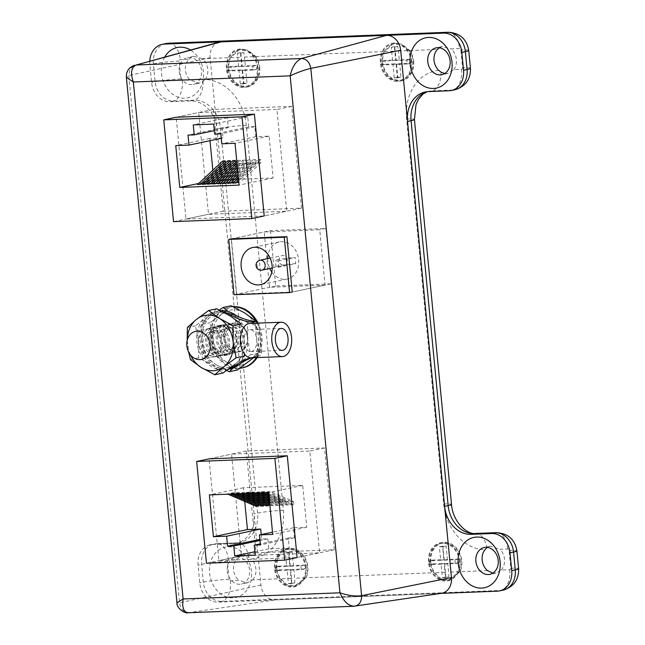 <?xml version="1.0" encoding="UTF-8"?>
<svg xmlns="http://www.w3.org/2000/svg" width="645" height="645" viewBox="0 0 645 645"><rect width="100%" height="100%" fill="white"/><g stroke="black" fill="none" stroke-linecap="round" stroke-linejoin="round"><path stroke-width="0.48" stroke-dasharray="3.23 2.42" d="M227.032 68.83A18.592 15.085 78.1 0 1 238.352 50.044A18.592 15.085 78.1 0 1 257.315 67.644A18.592 15.085 78.1 0 1 245.995 86.43A18.592 15.085 78.1 0 1 227.032 68.83M255.21 56.623A18.592 15.085 78.1 0 1 259.088 67.265A18.592 15.085 78.1 0 1 247.769 86.059A18.592 15.085 78.1 0 1 228.806 68.459A18.592 15.085 78.1 0 1 230.612 57.582L239.206 49.859L247.688 50.81L255.21 56.623L244.487 57.042A18.592 10.771 -92.2 0 0 243.705 52.503L240.553 52.624A18.592 10.771 87.8 0 1 241.335 57.163L242.181 66.008L231.144 66.435L231.515 70.281L242.552 69.845L243.85 83.302L247.003 83.173L245.705 69.725L256.75 69.289L256.379 65.443L245.342 65.879L244.487 57.042M259.717 67.241A19.366 15.714 78.1 0 1 247.922 86.817A19.366 15.714 78.1 0 1 228.169 68.483A19.366 15.714 78.1 0 1 229.838 57.615L238.835 49.149L247.962 50.229L255.976 56.591A19.366 15.714 78.1 0 1 259.717 67.241M257.944 67.62A19.366 15.714 78.1 0 1 246.148 87.188A19.366 15.714 78.1 0 1 226.395 68.854A19.366 15.714 78.1 0 1 238.19 49.286A19.366 15.714 78.1 0 1 257.944 67.62M275.141 568.463A18.592 15.085 78.1 0 1 286.461 549.677A18.592 15.085 78.1 0 1 305.424 567.278A18.592 15.085 78.1 0 1 294.104 586.063A18.592 15.085 78.1 0 1 275.141 568.463M276.915 568.092A18.592 15.085 78.1 0 1 288.234 549.306A18.592 15.085 78.1 0 1 307.197 566.907A18.592 15.085 78.1 0 1 305.391 577.775L294.95 585.886L287.089 584.805L280.793 578.742A18.592 15.085 78.1 0 1 276.915 568.092M280.019 578.775A19.366 15.714 78.1 0 1 276.278 568.116A19.366 15.714 78.1 0 1 288.073 548.548A19.366 15.714 78.1 0 1 307.826 566.882A19.366 15.714 78.1 0 1 306.157 577.751L294.902 586.692L286.549 585.442L280.019 578.775L252.598 579.847L247.43 582.806L238.932 580.387L230.426 580.718A1.459 1.185 78.1 0 1 229.096 579.315L227.379 561.464A1.459 1.185 78.1 0 1 228.427 559.965L236.191 559.658A13.714 11.126 -101.9 0 0 233.563 569.793A13.714 11.126 -101.9 0 0 238.932 580.387M306.053 567.253A19.366 15.714 78.1 0 1 294.257 586.821A19.366 15.714 78.1 0 1 274.504 568.487A19.366 15.714 78.1 0 1 286.299 548.919A19.366 15.714 78.1 0 1 306.053 567.253M380.985 62.783A18.592 15.085 78.1 0 1 392.313 43.997A18.592 15.085 78.1 0 1 411.276 61.598A18.592 15.085 78.1 0 1 399.948 80.383A18.592 15.085 78.1 0 1 380.985 62.783M409.164 50.576A18.592 15.085 78.1 0 1 413.05 61.219A18.592 15.085 78.1 0 1 401.722 80.012A18.592 15.085 78.1 0 1 382.759 62.412A18.592 15.085 78.1 0 1 384.565 51.536L393.16 43.812L401.642 44.763L409.164 50.576L398.449 50.995A18.592 10.771 -92.2 0 0 397.667 46.456L394.506 46.577A18.592 10.771 87.8 0 1 395.288 51.116L396.143 59.961L385.097 60.388L385.468 64.234L396.514 63.799L397.804 77.255L400.964 77.126L399.666 63.678L410.712 63.242L410.341 59.396L399.295 59.832L398.449 50.995M413.679 61.194A19.366 15.714 78.1 0 1 401.883 80.77A19.366 15.714 78.1 0 1 382.13 62.436A19.366 15.714 78.1 0 1 383.799 51.568L392.797 43.102L401.916 44.182L409.938 50.544A19.366 15.714 78.1 0 1 413.679 61.194M411.905 61.573A19.366 15.714 78.1 0 1 400.11 81.141A19.366 15.714 78.1 0 1 380.356 62.807A19.366 15.714 78.1 0 1 392.152 43.239A19.366 15.714 78.1 0 1 411.905 61.573M429.094 562.416A18.592 15.085 78.1 0 1 440.422 543.63A18.592 15.085 78.1 0 1 459.385 561.231A18.592 15.085 78.1 0 1 448.057 580.016A18.592 15.085 78.1 0 1 429.094 562.416M430.868 562.045A18.592 15.085 78.1 0 1 442.196 543.259A18.592 15.085 78.1 0 1 461.159 560.86A18.592 15.085 78.1 0 1 459.353 571.728L448.912 579.839L441.043 578.759L434.746 572.696A18.592 15.085 78.1 0 1 430.868 562.045M433.98 572.728A19.366 15.714 78.1 0 1 430.239 562.069A19.366 15.714 78.1 0 1 442.035 542.501A19.366 15.714 78.1 0 1 461.788 560.836A19.366 15.714 78.1 0 1 460.119 571.704L448.864 580.645L440.503 579.395L433.98 572.728L306.157 577.751M460.014 561.206A19.366 15.714 78.1 0 1 448.219 580.782A19.366 15.714 78.1 0 1 428.465 562.44A19.366 15.714 78.1 0 1 440.261 542.872A19.366 15.714 78.1 0 1 460.014 561.206M209.601 573.155A25.719 20.866 -101.9 0 0 233.006 597.859A25.719 20.866 -101.9 0 0 251.494 571.51A25.719 20.866 -101.9 0 0 228.088 546.815A25.719 20.866 -101.9 0 0 209.601 573.155M227.282 571.115A13.714 11.126 -101.9 0 0 241.27 584.096A13.714 11.126 -101.9 0 0 249.615 570.236A13.714 11.126 -101.9 0 0 235.635 557.256A13.714 11.126 -101.9 0 0 227.282 571.115M252.598 579.847A13.714 11.126 -101.9 0 0 255.904 568.922A13.714 11.126 -101.9 0 0 251.276 558.989A47.722 38.716 -101.9 0 0 283.381 510.284L246.309 125.332A47.722 38.716 -101.9 0 0 205.102 79.496L203.014 81.504L199.249 83.181L190.009 80.012L182.245 80.319A1.459 1.185 78.1 0 1 180.914 78.916L179.197 61.065A1.459 1.185 78.1 0 1 180.245 59.566L188.751 59.227A13.714 11.126 -101.9 0 0 185.454 70.16A13.714 11.126 -101.9 0 0 190.009 80.012M164.757 57.018A25.719 20.866 -101.9 0 0 161.492 73.522A25.719 20.866 -101.9 0 0 184.897 98.217A25.719 20.866 -101.9 0 0 203.385 71.877A25.719 20.866 -101.9 0 0 190.469 49.996M179.173 71.482A13.714 11.126 -101.9 0 0 193.161 84.463A13.714 11.126 -101.9 0 0 201.506 70.603A13.714 11.126 -101.9 0 0 187.526 57.623A13.714 11.126 -101.9 0 0 179.173 71.482M205.102 79.496A13.714 11.126 -101.9 0 0 207.787 69.281A13.714 11.126 -101.9 0 0 202.417 58.695L229.838 57.615M453.766 69.652A13.714 11.126 -101.9 0 0 456.394 59.517A13.714 11.126 -101.9 0 0 451.024 48.931L459.53 48.593A1.459 1.185 78.1 0 1 460.861 49.996L462.578 67.854A1.459 1.185 78.1 0 1 461.53 69.346L453.766 69.652L447.856 73.417L444.695 73.522M501.205 570.083A13.714 11.126 -101.9 0 0 504.503 559.159A13.714 11.126 -101.9 0 0 499.956 549.306L507.712 549A1.459 1.185 78.1 0 1 509.042 550.403L510.767 568.253A1.459 1.185 78.1 0 1 509.711 569.753L501.205 570.083L496.037 573.034L492.836 573.131M149.785 61.106A20.051 16.27 -101.9 0 0 149.866 64.637L151.583 82.487A20.051 16.27 -101.9 0 0 169.837 101.741L190.477 100.934A29.13 23.631 78.1 0 1 216.986 128.903L254.049 513.855A29.13 23.631 78.1 0 1 236.312 543.292A29.13 23.631 78.1 0 1 233.111 543.687L212.471 544.501A20.051 16.27 -101.9 0 0 210.262 544.767A20.051 16.27 -101.9 0 0 198.047 565.036L199.765 582.887A20.051 16.27 -101.9 0 0 218.018 602.148L440.874 593.392M188.751 59.227L193.685 56.325L202.417 58.695M439.366 47.762L442.293 46.561L451.024 48.931M475.704 533.463A18.592 10.771 87.8 0 1 486.822 547.839L490.329 546.218L499.956 549.306M236.191 559.658L241.722 555.982L248.817 557.183L251.276 558.989M441.075 564.182L430.03 564.617L429.659 560.771L440.704 560.336L439.406 546.887L442.567 546.758L443.857 560.215L454.902 559.779L455.273 563.625L444.228 564.053L445.526 577.509L442.373 577.63L441.075 564.182L444.623 563.44L433.577 563.867L433.206 560.029L444.252 559.594L442.954 546.138L446.114 546.017L447.404 559.465L458.45 559.038L458.821 562.875L447.775 563.311L448.63 572.155A18.592 10.771 -92.2 0 1 448.735 576.832L445.574 576.961A18.592 10.771 87.8 0 0 445.469 572.276L434.746 572.696M444.623 563.44L445.469 572.276M444.228 564.053L447.775 563.311M455.273 563.625L458.821 562.875M454.902 559.779L458.45 559.038M443.857 560.215L447.404 559.465M442.567 546.758L446.114 546.017M439.406 546.887L442.954 546.138M440.704 560.336L444.252 559.594M429.659 560.771L433.206 560.029M430.03 564.617L433.577 563.867M442.373 577.63L445.574 576.961M445.526 577.509L448.735 576.832M287.114 570.228L276.076 570.664L275.705 566.818L286.743 566.383L285.453 552.934L288.605 552.805L289.903 566.262L300.941 565.826L301.312 569.672L290.274 570.099L291.564 583.556L288.412 583.677L287.114 570.228L290.661 569.479L279.624 569.914L279.253 566.076L290.29 565.641L289 552.184L292.153 552.064L293.451 565.512L304.488 565.085L304.859 568.922L293.814 569.358L294.668 578.202A18.592 10.771 -92.2 0 1 294.773 582.878L291.621 583.007A18.592 10.771 87.8 0 0 291.516 578.323L280.793 578.742M290.661 569.479L291.516 578.323M396.119 64.419L397.417 77.876L394.256 77.997L392.966 64.548L381.921 64.976L381.55 61.138L392.595 60.703L391.297 47.246L394.458 47.125L395.748 60.582L406.793 60.146L407.164 63.984L396.119 64.419L399.666 63.678M407.164 63.984L410.712 63.242M406.793 60.146L410.341 59.396M395.748 60.582L399.295 59.832M394.458 47.125L397.667 46.456M391.297 47.246L394.506 46.577M392.595 60.703L396.143 59.961M381.55 61.138L385.097 60.388M381.921 64.976L385.468 64.234M392.966 64.548L396.514 63.799M394.256 77.997L397.804 77.255M397.417 77.876L400.964 77.126M290.274 570.099L293.814 569.358M301.312 569.672L304.859 568.922M300.941 565.826L304.488 565.085M289.903 566.262L293.451 565.512M288.605 552.805L292.153 552.064M285.453 552.934L289 552.184M286.743 566.383L290.29 565.641M275.705 566.818L279.253 566.076M276.076 570.664L279.624 569.914M288.412 583.677L291.621 583.007M291.564 583.556L294.773 582.878M242.165 70.466L243.455 83.923L240.303 84.043L239.005 70.595L227.967 71.023L227.596 67.185L238.634 66.749L237.344 53.293L240.496 53.172L241.794 66.629L252.832 66.193L253.203 70.031L242.165 70.466L245.705 69.725M253.203 70.031L256.75 69.289M252.832 66.193L256.379 65.443M241.794 66.629L245.342 65.879M240.496 53.172L243.705 52.503M237.344 53.293L240.553 52.624M238.634 66.749L242.181 66.008M227.596 67.185L231.144 66.435M227.967 71.023L231.515 70.281M239.005 70.595L242.552 69.845M240.303 84.043L243.85 83.302M243.455 83.923L247.003 83.173M247.422 337.133A14.335 11.626 -101.9 0 0 232.805 323.564A14.335 11.626 -101.9 0 0 224.073 338.044A14.335 11.626 -101.9 0 0 238.69 351.614A14.335 11.626 -101.9 0 0 247.422 337.133M256.371 357.612A30.984 25.139 -101.9 0 0 260.991 336.601A30.984 25.139 -101.9 0 0 256.17 321.436M233.45 306.827A30.984 25.139 -101.9 0 0 229.386 307.262A30.984 25.139 -101.9 0 0 210.512 338.577A30.984 25.139 -101.9 0 0 239.996 368.247M257.153 357.58A30.984 25.139 -101.9 0 0 261.878 336.408A30.984 25.139 -101.9 0 0 257.597 322.218M233.151 306.681A30.984 25.139 -101.9 0 0 230.273 307.076A30.984 25.139 -101.9 0 0 211.399 338.391A30.984 25.139 -101.9 0 0 243.004 367.731M270.4 230.66L275.729 286.001L331.256 283.824L325.927 228.475L270.4 230.66L231.386 238.844L236.715 294.193L292.241 292.008L325.048 285.122L319.718 229.781L264.192 231.958L269.521 287.307L325.048 285.122M213.406 109.44L223.21 211.213L301.449 208.133L291.645 106.369L213.406 109.44L176.166 117.253L185.97 219.026L264.208 215.954L286.727 211.229L276.931 109.456L198.692 112.528L208.488 214.301L286.727 211.229M246.301 451.032L256.097 552.805L334.336 549.734L324.54 447.961L246.301 451.032L209.061 458.853L218.865 560.626L297.103 557.554L319.622 552.821L309.826 451.049L231.579 454.12L241.383 555.893L319.622 552.821M188.316 612.75L188.904 612.694C183.631 612.339 180.519 609.057 179.56 602.833L128.782 75.53L130.04 68.902L134.612 65.25M218.969 42.207A15.496 12.569 -101.9 0 0 210.133 57.727L260.903 585.031A15.496 12.569 -101.9 0 0 275.004 599.906L440.317 593.416A15.496 12.569 -101.9 0 0 441.422 593.311M354.927 606.139L440.317 593.416M260.903 585.031L179.56 602.833L176.972 602.857M353.654 606.26L188.904 612.694L275.004 599.906M210.133 57.727L128.782 75.53L126.372 77.352M334.336 549.734L297.103 557.554M256.097 552.805L218.865 560.626M324.54 447.961L309.826 451.049M301.449 208.133L264.208 215.954M223.21 211.213L185.97 219.026M291.645 106.369L276.931 109.456M331.256 283.824L292.241 292.008M275.729 286.001L236.715 294.193M325.927 228.475L319.718 229.781M209.061 458.853L231.579 454.12M206.448 563.23L241.383 555.893M261.225 534.544L261.652 539.051L267.836 538.809L268.804 548.798L289.242 547.992L288.283 538.003L260.322 543.872M289.242 547.992L255.202 555.143M268.804 548.798L254.872 551.725M267.836 538.809L259.991 540.454M261.652 539.051L259.895 539.422M288.283 538.003L294.467 537.761L293.507 527.763L306.754 527.247L302.731 485.427L243.415 487.757L244.729 501.415M243.415 487.757L209.367 494.909M302.731 485.427L268.683 492.578M306.754 527.247L272.706 534.391M293.507 527.763L272.496 532.173M294.467 537.761L260.419 544.904M268.82 494.014L293.822 504.753L293.507 501.455L270.078 491.393L263.216 492.796M293.822 504.753L291.298 504.85L290.976 501.552L293.507 501.455M269.062 496.481L288.775 504.946L288.452 501.657L265.031 491.595L262.507 491.692L257.565 492.732L258.169 492.99M288.775 504.946L286.251 505.043L285.928 501.754L288.452 501.657M269.296 498.948L283.727 505.148L283.405 501.85L259.983 491.788L253.122 493.191M283.727 505.148L281.204 505.245L280.881 501.947L283.405 501.85M269.529 501.415L278.68 505.341L278.358 502.052L254.936 491.99L252.413 492.087L247.47 493.127L248.075 493.385M278.68 505.341L276.157 505.446L275.834 502.149L278.358 502.052M258.371 504.906L258.169 502.842L234.74 492.78L232.216 492.885L227.282 493.917L227.887 494.183M255.96 506.236L255.646 502.939L258.169 502.842M263.418 504.704L263.216 502.649L239.787 492.587L237.263 492.683L232.329 493.723L232.934 493.981M261.007 506.035L260.693 502.745L263.216 502.649M268.465 504.503L268.264 502.447L244.834 492.385L237.981 493.78M266.054 505.841L265.74 502.544L268.264 502.447M269.771 503.882L273.633 505.543L273.311 502.245L249.889 492.191L247.358 492.288L242.423 493.328L243.028 493.586M273.633 505.543L271.102 505.64L270.787 502.35L273.311 502.245M249.889 492.191L244.947 493.223L245.552 493.49M244.947 493.223L242.423 493.328M269.892 505.116L271.102 505.64M270.787 502.35L247.358 492.288M244.834 492.385L239.9 493.425L240.504 493.683M239.9 493.425L237.376 493.522M265.74 502.544L242.31 492.49M239.787 492.587L234.853 493.619L235.457 493.885M234.853 493.619L232.329 493.723M260.693 502.745L237.263 492.683M234.74 492.78L229.805 493.82L230.41 494.078M229.805 493.82L227.282 493.917M255.646 502.939L232.216 492.885M254.936 491.99L249.994 493.03L250.599 493.288M249.994 493.03L247.47 493.127M269.65 502.649L276.157 505.446M275.834 502.149L252.413 492.087M259.983 491.788L255.041 492.828L255.646 493.086M255.041 492.828L252.517 492.925M269.417 500.181L281.204 505.245M280.881 501.947L257.46 491.893M265.031 491.595L260.088 492.627L260.693 492.893M260.088 492.627L257.565 492.732M269.175 497.714L286.251 505.043M285.928 501.754L262.507 491.692M270.078 491.393L265.135 492.433L265.748 492.691M265.135 492.433L262.612 492.53M268.941 495.247L291.298 504.85M290.976 501.552L267.554 491.498M173.553 221.63L208.488 214.301M176.166 117.253L198.692 112.528M212.842 170.224L213.809 180.294L273.125 177.964L269.094 136.143L255.847 136.667L254.88 126.678L248.696 126.92L247.736 116.922L227.29 117.729L228.257 127.718L214.325 130.645M227.29 117.729L193.25 124.872M247.736 116.922L213.689 124.074M248.696 126.92L214.656 134.063M254.88 126.678L220.84 133.821M255.847 136.667L221.799 143.811M269.094 136.143L235.046 143.295M273.125 177.964L239.077 185.107M213.809 180.294L198.716 183.462M228.257 127.718L222.073 127.96L223.033 137.957L209.786 138.473L209.996 140.691M209.786 138.473L175.738 145.625M223.033 137.957L221.267 138.328M222.073 127.96L188.026 135.111M222.719 160.976L223.033 164.265L202.433 183.567L204.957 183.47L203.135 183.857M225.444 162.951L225.556 164.169L223.033 164.265M227.766 160.774L228.08 164.072L207.48 183.374L210.004 183.269L208.182 183.656M230.491 162.758L230.604 163.967L228.08 164.072M232.813 160.581L233.127 163.87L212.528 183.172L215.051 183.075L213.229 183.454M235.538 162.556L235.651 163.774L233.127 163.87M236.788 161.379L237.86 160.379L238.174 163.677L217.575 182.978L220.098 182.874L218.276 183.261M237.86 160.379L240.383 160.283L240.698 163.572L238.174 163.677M238.392 178.004L258.048 159.589L258.371 162.879L237.771 182.18L240.295 182.084L238.811 182.39M258.048 159.589L260.572 159.484L260.894 162.782L258.371 162.879M237.989 173.852L253.001 159.783L253.324 163.08L232.724 182.382L235.248 182.285L233.425 182.664M253.001 159.783L255.525 159.686L255.847 162.975L253.324 163.08M237.594 169.691L247.954 159.984L248.277 163.274L227.677 182.575L230.201 182.479L228.37 182.866M247.954 159.984L250.478 159.879L250.8 163.177L248.277 163.274M237.191 165.539L242.907 160.178L243.23 163.475L222.63 182.777L225.153 182.68L223.323 183.059M242.907 160.178L245.431 160.081L245.753 163.379L243.23 163.475M237.392 167.619L245.431 160.081M245.753 163.379L225.153 182.68M222.63 182.777L217.688 183.817M237.795 171.772L250.478 159.879M250.8 163.177L230.201 182.479M227.677 182.575L222.735 183.615M238.19 175.932L255.525 159.686M255.847 162.975L235.248 182.285M232.724 182.382L227.782 183.414M238.594 180.084L260.572 159.484M260.894 162.782L240.295 182.084M237.771 182.18L232.829 183.22M236.989 163.459L240.383 160.283M240.698 163.572L220.098 182.874M217.575 182.978L212.64 184.01M235.651 163.774L215.051 183.075M212.528 183.172L207.593 184.212M230.604 163.967L210.004 183.269M207.48 183.374L202.546 184.406M225.556 164.169L204.957 183.47M202.433 183.567L197.499 184.607M233.119 368.093L238.497 363.546A28.041 22.752 78.1 0 1 227.435 367.723A28.041 22.752 78.1 0 1 215.656 364.441L225.419 369.851M237.408 370.02L226.645 362.135L213.019 354.855L212.906 338.488L209.931 322.726L222.009 313.938A28.041 22.752 78.1 0 1 233.071 309.761A28.041 22.752 78.1 0 1 244.85 313.043A28.041 22.752 78.1 0 1 258.589 336.69L258.701 353.057L254.549 356.975M237.158 352.194A14.722 11.941 78.1 0 1 223.759 338.061A14.722 11.941 78.1 0 1 234.345 322.984A14.722 11.941 78.1 0 1 247.736 337.117A14.722 11.941 78.1 0 1 237.158 352.194M232.845 327.321A10.747 8.716 -101.9 0 0 225.113 338.327A10.747 8.716 -101.9 0 0 234.893 348.647A10.747 8.716 -101.9 0 0 242.625 337.641A10.747 8.716 -101.9 0 0 232.845 327.321M230.579 323.774A14.722 11.941 -101.9 0 0 220.001 338.851A14.722 11.941 -101.9 0 0 233.393 352.984A14.722 11.941 -101.9 0 0 243.979 337.907A14.722 11.941 -101.9 0 0 230.579 323.774M229.08 328.111A10.747 8.716 -101.9 0 0 221.356 339.117A10.747 8.716 -101.9 0 0 231.136 349.437A10.747 8.716 -101.9 0 0 238.86 338.432A10.747 8.716 -101.9 0 0 229.08 328.111M226.822 324.564A14.722 11.941 -101.9 0 0 216.244 339.641A14.722 11.941 -101.9 0 0 229.636 353.774A14.722 11.941 -101.9 0 0 240.222 338.698A14.722 11.941 -101.9 0 0 226.822 324.564M225.323 328.902A10.747 8.716 -101.9 0 0 217.599 339.907A10.747 8.716 -101.9 0 0 227.379 350.227A10.747 8.716 -101.9 0 0 235.103 339.222A10.747 8.716 -101.9 0 0 225.323 328.902M223.404 325.886A14.117 11.449 -101.9 0 0 213.253 340.35A14.117 11.449 -101.9 0 0 226.105 353.903A14.117 11.449 -101.9 0 0 236.255 339.447A14.117 11.449 -101.9 0 0 223.404 325.886M258.701 353.057L250.574 354.766L247.599 339.004L247.486 322.637L233.853 315.349L228.241 311.551M219.364 310.043L211.012 316.252A28.041 22.752 78.1 0 1 233.853 315.349A28.041 22.752 78.1 0 1 247.599 339.004A28.041 22.752 -101.9 0 1 238.497 363.546L250.574 354.766M204.892 356.556L215.656 364.441A28.041 22.752 78.1 0 1 201.917 340.794L204.892 356.556L213.019 354.855M201.796 324.427L201.917 340.794A28.041 22.752 78.1 0 1 211.012 316.252L201.796 324.427L209.931 322.726M255.614 320.928L258.589 336.69A28.041 22.752 78.1 0 1 249.494 361.24A28.041 22.752 78.1 0 1 226.645 362.135A28.041 22.752 78.1 0 1 212.906 338.488A28.041 22.752 78.1 0 1 222.009 313.938L231.224 305.762M254.219 321.218L247.486 322.637M251.477 351.549A10.997 6.369 87.8 0 0 256.766 339.851A10.997 6.369 87.8 0 0 249.994 329.643A10.997 6.369 87.8 0 0 249.373 329.716A10.997 6.369 87.8 0 0 244.092 341.423A10.997 6.369 87.8 0 0 250.857 351.63A10.997 6.369 87.8 0 0 251.477 351.549M251.099 357.822A17.197 9.965 87.8 0 0 252.074 357.701A17.197 9.965 87.8 0 0 258.065 352.283L258.113 352.783L261.564 352.057A3.87 3.144 78.1 0 1 259.209 355.967A3.87 3.144 78.1 0 1 259.088 355.992L255.63 356.717A3.87 3.144 -101.9 0 0 255.751 356.693A3.87 3.144 -101.9 0 0 258.113 352.783M222.912 324.838A15.262 12.384 -101.9 0 0 221.227 325.04A15.262 12.384 -101.9 0 0 212.068 341.495A15.262 12.384 -101.9 0 0 225.823 355.121A15.262 12.384 -101.9 0 0 227.5 354.911A15.262 12.384 -101.9 0 0 236.667 338.456A15.262 12.384 -101.9 0 0 222.912 324.838M219.453 325.564A15.262 12.384 -101.9 0 0 217.776 325.765A15.262 12.384 -101.9 0 0 208.609 342.221A15.262 12.384 -101.9 0 0 222.364 355.847A15.262 12.384 -101.9 0 0 224.041 355.637A15.262 12.384 -101.9 0 0 233.208 339.181A15.262 12.384 -101.9 0 0 219.453 325.564M222.847 311.801A29.517 23.946 -101.9 0 0 218.091 311.422A29.517 23.946 -101.9 0 0 214.841 311.817A29.517 23.946 -101.9 0 0 197.12 343.64A29.517 23.946 -101.9 0 0 223.726 369.988A29.517 23.946 -101.9 0 0 226.975 369.593A29.517 23.946 -101.9 0 0 228.475 369.214M220.767 310.737A29.517 23.946 -101.9 0 0 218.3 311.092A29.517 23.946 -101.9 0 0 200.571 342.914A29.517 23.946 -101.9 0 0 227.185 369.262A29.517 23.946 -101.9 0 0 230.434 368.867M258.322 323.113A3.87 3.144 78.1 0 1 258.967 325.08L255.509 325.806L258.065 352.283A17.197 9.965 87.8 0 0 260.266 338.569L261.564 352.057M250.663 357.822A66.024 53.559 78.1 0 1 253.598 357.096A66.024 53.559 78.1 0 1 255.63 356.717M251.905 357.79A66.024 53.559 78.1 0 1 257.057 356.371A66.024 53.559 78.1 0 1 259.088 355.992M258.967 325.08L260.266 338.569A17.197 9.965 87.8 0 0 255.557 326.306A17.197 9.965 87.8 0 0 249.752 323.451M255.509 325.806A3.87 3.144 -101.9 0 0 254.453 323.266M222.96 373.052L212.197 365.167L198.571 357.886L198.458 341.519L195.475 325.757L207.553 316.977A28.041 22.752 78.1 0 1 218.615 312.801A28.041 22.752 78.1 0 1 230.394 316.074A28.041 22.752 78.1 0 1 244.141 339.73L244.382 353.831M222.702 355.226A14.722 11.941 78.1 0 1 209.311 341.092A14.722 11.941 78.1 0 1 219.889 326.015A14.722 11.941 78.1 0 1 233.288 340.149A14.722 11.941 78.1 0 1 222.702 355.226M218.389 330.353A10.747 8.716 -101.9 0 0 210.665 341.358A10.747 8.716 -101.9 0 0 220.445 351.678A10.747 8.716 -101.9 0 0 228.169 340.673A10.747 8.716 -101.9 0 0 218.389 330.353M216.131 326.805A14.722 11.941 -101.9 0 0 205.545 341.882A14.722 11.941 -101.9 0 0 218.945 356.016A14.722 11.941 -101.9 0 0 229.523 340.939A14.722 11.941 -101.9 0 0 216.131 326.805M214.632 331.143A10.747 8.716 -101.9 0 0 206.908 342.148A10.747 8.716 -101.9 0 0 216.688 352.468A10.747 8.716 -101.9 0 0 224.412 341.463A10.747 8.716 -101.9 0 0 214.632 331.143M212.374 327.596A14.722 11.941 -101.9 0 0 201.788 342.672A14.722 11.941 -101.9 0 0 215.188 356.806A14.722 11.941 -101.9 0 0 225.766 341.729A14.722 11.941 -101.9 0 0 212.374 327.596M210.875 331.933A10.747 8.716 -101.9 0 0 203.143 342.938A10.747 8.716 -101.9 0 0 212.923 353.258A10.747 8.716 -101.9 0 0 220.655 342.253A10.747 8.716 -101.9 0 0 210.875 331.933M208.956 328.926A14.117 11.449 -101.9 0 0 198.805 343.382A14.117 11.449 -101.9 0 0 211.649 356.935A14.117 11.449 -101.9 0 0 221.799 342.479A14.117 11.449 -101.9 0 0 208.956 328.926M244.253 356.088L235.038 364.272A28.041 22.752 78.1 0 1 212.197 365.167A28.041 22.752 78.1 0 1 198.458 341.519A28.041 22.752 78.1 0 1 207.553 316.977L216.768 308.794M198.571 357.886L190.444 359.596M187.203 340.391L188.695 352.202M195.475 325.757L187.348 327.458M241.157 323.959L244.141 339.73A28.041 22.752 78.1 0 1 235.038 364.272M190.444 354.895A28.041 22.752 78.1 0 1 187.461 343.825A28.041 22.752 78.1 0 1 187.308 339.963M295.716 263.62A15.496 1.234 -5.5 0 0 278.696 265.724A15.496 1.234 -5.5 0 0 275.899 266.716A15.496 1.234 -5.5 0 0 278.906 267.151L295.716 263.62L295.128 257.468A15.496 1.234 -5.5 0 0 278.108 259.572A15.496 1.234 -5.5 0 0 275.302 260.564A15.496 1.234 -5.5 0 0 278.309 260.999L278.906 267.151M287.331 260.338A5.039 4.088 -101.9 0 0 282.196 255.573A5.039 4.088 -101.9 0 0 279.132 260.661A5.039 4.088 -101.9 0 0 284.268 265.434A5.039 4.088 -101.9 0 0 287.331 260.338M267.667 258.621A18.979 15.399 -101.9 0 0 267.772 261.112A18.979 15.399 -101.9 0 0 269.739 268.481M271.763 272.029A18.979 15.399 -101.9 0 0 287.13 279.075A18.979 15.399 -101.9 0 0 298.691 259.895A18.979 15.399 -101.9 0 0 279.333 241.931A18.979 15.399 -101.9 0 0 268.094 254.557M234.054 294.749L269.521 287.307M231.386 238.844L264.192 231.958M278.309 260.999L295.128 257.468M255.976 56.591L383.799 51.568M409.938 50.544L437.358 49.463M438.689 70.321A47.722 38.716 -101.9 0 0 406.584 119.035L443.647 503.987A47.722 38.716 -101.9 0 0 484.855 549.822M487.539 570.623L460.119 571.704M165.628 43.618A20.051 16.27 -101.9 0 0 153.413 63.887L155.131 81.738A20.051 16.27 -101.9 0 0 173.384 100.999L194.024 100.185A29.13 23.631 78.1 0 1 220.525 128.162L257.597 513.106A29.13 23.631 78.1 0 1 239.859 542.55A29.13 23.631 78.1 0 1 236.65 542.945L233.111 543.687M283.381 510.284A18.592 1.475 174.5 0 0 257.597 513.106L254.049 513.855M246.309 125.332A18.592 1.475 174.5 0 0 220.525 128.162L216.986 128.903M203.014 81.504A18.592 10.771 87.8 0 1 194.024 100.185L190.477 100.934M182.245 80.319A18.592 10.771 87.8 0 1 173.384 100.999L169.837 101.741M180.914 78.916A18.592 1.475 174.5 0 0 155.131 81.738L151.583 82.487M179.197 61.065A18.592 1.475 174.5 0 0 153.413 63.887L149.866 64.637M427.071 91.695A29.13 23.631 78.1 0 1 428.828 91.235A29.13 23.631 78.1 0 1 432.029 90.84L452.669 90.034L449.122 90.776M461.53 69.346A18.592 10.771 87.8 0 1 452.669 90.034A20.051 16.27 -101.9 0 0 454.87 89.76M441.019 72.151A18.592 10.771 -92.2 0 1 432.029 90.84L428.482 91.582M228.427 559.965A18.592 10.771 87.8 0 0 217.059 543.622L237.699 542.816A18.592 10.771 -92.2 0 0 236.65 542.945L216.011 543.751A20.051 16.27 -101.9 0 0 213.809 544.025A20.051 16.27 -101.9 0 0 201.595 564.294L203.312 582.145A20.051 16.27 -101.9 0 0 221.566 601.406L500.851 590.433L497.303 591.175M509.711 569.753A18.592 10.771 -92.2 0 1 500.851 590.433A20.051 16.27 -101.9 0 0 503.052 590.159M230.426 580.718A18.592 10.771 -92.2 0 1 221.566 601.406L218.018 602.148M229.096 579.315A18.592 1.475 -5.5 0 0 203.312 582.145L199.765 582.887M227.379 561.464A18.592 1.475 -5.5 0 0 201.595 564.294L198.047 565.036M210.262 544.767L217.059 543.622A18.592 10.771 87.8 0 0 216.011 543.751L212.471 544.501M470.447 68.305A18.592 1.475 -5.5 0 0 462.578 67.854M406.584 119.035A18.592 1.475 174.5 0 1 414.445 119.486M468.73 50.447A18.592 1.475 -5.5 0 0 460.861 49.996M443.647 503.987A18.592 1.475 174.5 0 1 451.516 504.438M448.162 32.25A18.592 10.771 -92.2 0 1 459.53 48.593M168.877 43.215A18.592 10.771 -92.2 0 1 180.245 59.566M507.712 549A18.592 10.771 87.8 0 0 496.344 532.657M509.042 550.403A18.592 1.475 174.5 0 1 516.911 550.854M510.767 568.253A18.592 1.475 174.5 0 1 518.628 568.705M236.312 543.292L239.859 542.55L237.699 542.816A18.592 10.771 -92.2 0 1 248.817 557.183M459.353 571.728L448.63 572.155M384.565 51.536L395.288 51.116M305.391 577.775L294.668 578.202M230.612 57.582L241.335 57.163M260.032 260.225A5.039 4.088 -101.9 0 0 256.96 265.321A5.039 4.088 -101.9 0 0 262.096 270.086M238.352 50.044L239.206 49.859M246.148 87.188L247.922 86.817M286.461 549.677L288.234 549.306M294.257 586.821L294.902 586.692M392.313 43.997L393.16 43.812M400.11 81.141L401.883 80.77M440.422 543.63L442.196 543.259M448.219 580.782L448.864 580.645M247.43 582.798L241.27 584.096M199.249 83.181L193.161 84.463M447.856 73.417L441.76 74.699M496.037 573.034L489.869 574.332M427.248 91.671L425.281 91.977M490.329 546.218L484.242 547.492M442.293 46.561L436.125 47.859M193.685 56.325L187.526 57.623M241.722 555.982L235.635 557.256M440.261 542.872L442.035 542.501M448.057 580.016L448.912 579.839M392.152 43.239L392.797 43.102M399.948 80.383L401.722 80.012M286.299 548.919L288.073 548.548M294.104 586.063L294.95 585.886M238.19 49.286L238.835 49.149M245.995 86.43L247.769 86.059M195.564 331.377L232.805 323.564M229.386 307.262L230.273 307.076M201.458 359.434L238.69 351.614M281.293 328.41L249.994 329.643M217.776 325.765L221.227 325.04M226.975 369.593L228.354 369.303M214.841 311.817L218.3 311.092M253.598 357.096L257.057 356.371M224.041 355.637L227.5 354.911M282.155 350.396L250.857 351.63M255.751 356.693L259.209 355.967M270.126 258.105L282.196 255.573M287.13 279.075L260.532 284.663M279.333 241.931L252.735 247.511M272.198 267.965L284.268 265.434M275.899 266.716L275.302 260.564"/><path stroke-width="0.97" d="M410.091 63.758A25.719 20.866 -101.9 0 0 433.496 88.454A25.719 20.866 -101.9 0 0 451.992 62.114A25.719 20.866 -101.9 0 0 428.586 37.418A25.719 20.866 -101.9 0 0 410.091 63.758M427.78 61.718A13.714 11.126 -101.9 0 0 441.76 74.699A13.714 11.126 -101.9 0 0 450.113 60.84A13.714 11.126 -101.9 0 0 436.125 47.859A13.714 11.126 -101.9 0 0 427.78 61.718M444.695 73.522L441.019 72.151L438.689 70.321A13.714 11.126 -101.9 0 1 434.061 60.396A13.714 11.126 -101.9 0 1 437.358 49.463L439.366 47.762M458.2 563.391A25.719 20.866 -101.9 0 0 481.605 588.095A25.719 20.866 -101.9 0 0 500.101 561.747A25.719 20.866 -101.9 0 0 476.695 537.051A25.719 20.866 -101.9 0 0 458.2 563.391M475.889 561.352A13.714 11.126 -101.9 0 0 489.869 574.332A13.714 11.126 -101.9 0 0 498.222 560.473A13.714 11.126 -101.9 0 0 484.242 547.492A13.714 11.126 -101.9 0 0 475.889 561.352M492.836 573.131L487.539 570.623A13.714 11.126 -101.9 0 1 482.17 560.029A13.714 11.126 -101.9 0 1 484.855 549.822L486.822 547.839M440.874 593.392L497.303 591.175A20.051 16.27 -101.9 0 0 499.504 590.909A20.051 16.27 -101.9 0 0 511.719 570.64L510.001 552.789A20.051 16.27 -101.9 0 0 491.756 533.528L471.108 534.342A29.13 23.631 78.1 0 1 444.607 506.365L407.535 121.421A29.13 23.631 78.1 0 1 425.281 91.977A29.13 23.631 78.1 0 1 428.482 91.582L449.122 90.776A20.051 16.27 -101.9 0 0 451.323 90.502A20.051 16.27 -101.9 0 0 463.537 70.232L461.82 52.382A20.051 16.27 -101.9 0 0 443.566 33.121L164.281 44.094A20.051 16.27 -101.9 0 0 162.08 44.368A20.051 16.27 -101.9 0 0 149.785 61.106M190.469 49.996A25.719 20.866 -101.9 0 0 164.757 57.018M210.181 344.946A14.335 11.626 -101.9 0 0 195.564 331.377A14.335 11.626 -101.9 0 0 186.84 345.865A14.335 11.626 -101.9 0 0 201.458 359.434A14.335 11.626 -101.9 0 0 210.181 344.946M256.17 321.436A30.984 25.139 -101.9 0 0 233.45 306.827M257.597 322.218A30.984 25.139 -101.9 0 0 233.151 306.681M239.996 368.247A30.984 25.139 -101.9 0 0 242.117 367.916A30.984 25.139 -101.9 0 0 256.371 357.612M292.241 292.008L286.912 236.667L231.386 238.844L228.725 239.408L234.054 294.749L289.581 292.572L292.241 292.008M264.208 215.954L254.412 114.181L176.166 117.253L163.757 119.857L173.553 221.63L251.8 218.558L264.208 215.954M284.687 560.158L297.103 557.554L287.299 455.781L209.061 458.853L196.652 461.457L206.448 563.23L284.687 560.158L274.891 458.385L287.299 455.781M242.117 367.916L243.004 367.731A30.984 25.139 -101.9 0 0 257.153 357.58M221.267 41.852L136.168 65.008L301.481 58.518C295.982 60.993 292.209 66.766 290.161 75.844L339.939 592.803C348.098 595.553 355.322 596.512 361.603 595.682C361.611 601.938 359.152 605.445 354.218 606.203C348.461 605.986 343.704 601.519 339.939 592.803L183.115 598.963L176.972 602.857C176.182 607.09 183.865 613.943 188.356 612.75L353.654 606.26L441.422 593.311A15.496 12.569 -101.9 0 0 451.46 577.549L400.682 50.237A15.496 12.569 -101.9 0 0 386.581 35.362L221.267 41.852A15.496 12.569 -101.9 0 0 218.969 42.207L136.168 65.008C131.266 67.29 130.322 72.958 133.338 82.004L183.115 598.963C181.842 608.033 183.769 612.613 188.904 612.694M386.581 35.362L301.481 58.518C306.528 58.921 309.64 62.21 310.825 68.378L400.682 50.237M176.972 602.857L126.372 77.352L133.338 82.004L290.161 75.844C297.547 72.401 304.44 69.91 310.825 68.378L361.603 595.682L451.46 577.549M274.891 458.385L196.652 461.457M255.202 555.143L254.235 545.146L260.419 544.904L259.459 534.915L272.706 534.391L268.683 492.578L209.367 494.909L213.398 536.721L226.645 536.205L227.612 546.194L233.796 545.952L234.756 555.942L255.202 555.143M260.322 543.872L254.235 545.146M254.872 551.725L234.756 555.942M259.991 540.454L233.796 545.952M259.895 539.422L227.612 546.194M244.729 501.415L247.446 529.577L260.693 529.053L261.225 534.544M260.693 529.053L226.645 536.205M247.446 529.577L213.398 536.721M272.496 532.173L259.459 534.915M230.41 494.078L258.484 506.14L258.371 504.906M258.484 506.14L255.96 506.236L227.887 494.183M235.457 493.885L263.531 505.938L263.418 504.704M263.531 505.938L261.007 506.035L232.934 493.981M240.504 493.683L268.578 505.745L268.465 504.503M268.578 505.745L266.054 505.841L237.981 493.78M245.552 493.49L269.771 503.882M243.028 493.586L269.892 505.116M250.599 493.288L269.529 501.415M248.075 493.385L269.65 502.649M255.646 493.086L269.296 498.948M253.122 493.191L269.417 500.181M260.693 492.893L269.062 496.481M258.169 492.99L269.175 497.714M265.748 492.691L268.82 494.014M263.216 492.796L268.941 495.247M251.8 218.558L241.996 116.785L254.412 114.181M241.996 116.785L163.757 119.857M193.25 124.872L194.209 134.87L188.026 135.111L188.985 145.101L175.738 145.625L179.762 187.437L239.077 185.107L235.046 143.295L221.799 143.811L220.84 133.821L214.656 134.063L213.689 124.074L193.25 124.872M214.325 130.645L194.209 134.87M198.716 183.462L179.762 187.437M209.996 140.691L212.842 170.224M221.267 138.328L188.985 145.101M203.135 183.857L197.499 184.607L222.719 160.976L225.242 160.871L225.444 162.951M208.182 183.656L202.546 184.406L227.766 160.774L230.289 160.678L230.491 162.758M213.229 183.454L207.593 184.212L232.813 160.581L235.336 160.476L235.538 162.556M223.323 183.059L217.688 183.817L237.191 165.539M220.211 183.712L237.392 167.619M228.37 182.866L222.735 183.615L237.594 169.691M225.258 183.519L237.795 171.772M233.425 182.664L227.782 183.414L237.989 173.852M230.305 183.317L238.19 175.932M238.811 182.39L232.829 183.22L238.392 178.004M235.352 183.124L238.594 180.084M218.276 183.261L212.64 184.01L236.788 161.379M215.164 183.914L236.989 163.459M210.117 184.107L235.336 160.476M205.07 184.309L230.289 160.678M200.023 184.51L225.242 160.871M254.549 356.975L237.408 370.02L229.281 371.73L233.119 368.093M228.241 311.551L223.097 307.463L231.224 305.762L244.85 313.043L255.614 320.928L254.219 321.218M225.419 369.851L229.281 371.73M223.097 307.463L219.364 310.043M282.776 350.324A10.997 6.369 87.8 0 0 288.065 338.617A10.997 6.369 87.8 0 0 281.293 328.41A10.997 6.369 87.8 0 0 280.672 328.49A10.997 6.369 87.8 0 0 275.383 340.189A10.997 6.369 87.8 0 0 282.155 350.396A10.997 6.369 87.8 0 0 282.776 350.324M280.083 322.339A17.197 9.965 87.8 0 0 271.811 340.633A17.197 9.965 87.8 0 0 282.397 356.588A17.197 9.965 87.8 0 0 283.365 356.467A17.197 9.965 87.8 0 0 291.637 338.173A17.197 9.965 87.8 0 0 281.051 322.218A17.197 9.965 87.8 0 0 280.083 322.339M281.051 322.218L249.752 323.451A17.197 9.965 87.8 0 0 248.785 323.572A17.197 9.965 87.8 0 0 240.52 341.866A17.197 9.965 87.8 0 0 251.099 357.822L282.397 356.588M228.475 369.214A29.517 23.946 -101.9 0 0 235.336 365.618L238.795 364.893A66.024 53.559 78.1 0 1 251.905 357.79M228.354 369.303L230.434 368.867A29.517 23.946 -101.9 0 0 238.795 364.893M222.847 311.801A29.517 23.946 -101.9 0 1 230.45 314.849L233.909 314.123A29.517 23.946 -101.9 0 0 221.549 310.688A29.517 23.946 -101.9 0 0 220.767 310.737M235.336 365.618A66.024 53.559 78.1 0 1 250.663 357.822M233.909 314.123A66.024 53.559 -101.9 0 0 255.759 321.371A3.87 3.144 78.1 0 1 258.322 323.113M230.45 314.849A66.024 53.559 -101.9 0 0 252.3 322.097L255.759 321.371M254.453 323.266A3.87 3.144 -101.9 0 0 252.3 322.097M187.308 339.963A28.041 22.752 78.1 0 1 196.564 319.283A28.041 22.752 78.1 0 1 219.405 318.388A28.041 22.752 78.1 0 1 233.143 342.035A28.041 22.752 -101.9 0 1 224.041 366.578A28.041 22.752 78.1 0 1 212.979 370.754A28.041 22.752 78.1 0 1 201.2 367.481L214.833 374.761L224.041 366.578L236.126 357.798L233.143 342.035L233.03 325.669L219.405 318.388L208.641 310.503L196.564 319.283L187.348 327.458L187.203 340.391M208.641 310.503L216.768 308.794L230.394 316.074L241.157 323.959L233.03 325.669M235.038 364.272L222.96 373.052L214.833 374.761M244.382 353.831L244.253 356.088L236.126 357.798M188.695 352.202L190.444 359.596L201.2 367.481A28.041 22.752 78.1 0 1 190.444 354.895M241.174 266.691A18.979 15.399 -101.9 0 0 260.532 284.663A18.979 15.399 -101.9 0 0 272.093 265.482A18.979 15.399 -101.9 0 0 252.735 247.511A18.979 15.399 -101.9 0 0 241.174 266.691M269.739 268.481A18.979 15.399 -101.9 0 0 271.763 272.029M268.094 254.557A18.979 15.399 -101.9 0 0 267.667 258.621M289.581 292.572L284.252 237.223L286.912 236.667M284.252 237.223L228.725 239.408M463.537 70.232L467.085 69.491A18.592 1.475 -5.5 0 0 470.447 68.305C470.729 79.343 465.537 86.495 454.87 89.76A20.051 16.27 -101.9 0 0 467.085 69.491L465.368 51.64A20.051 16.27 -101.9 0 0 447.114 32.379L167.829 43.352L164.281 44.094M443.566 33.121L447.114 32.379A18.592 10.771 -92.2 0 1 448.162 32.25L168.877 43.215A18.592 10.771 -92.2 0 0 167.829 43.352A20.051 16.27 -101.9 0 0 165.628 43.618L162.08 44.368M470.447 68.305L468.73 50.447A18.592 1.475 -5.5 0 1 465.368 51.64L461.82 52.382M427.248 91.671L422.814 94.202L418.274 99.653L416.001 104.692L414.445 119.486L451.516 504.438C452.742 522.24 467.649 535.052 475.704 533.463L496.344 532.657C508.05 533.359 514.912 539.43 516.911 550.854L518.628 568.705C518.919 579.742 513.718 586.894 503.052 590.159A20.051 16.27 -101.9 0 0 515.266 569.89L513.549 552.039A20.051 16.27 -101.9 0 0 495.296 532.786L474.656 533.592A29.13 23.631 78.1 0 1 448.154 505.624L411.083 120.671A29.13 23.631 78.1 0 1 427.071 91.695M414.445 119.486A18.592 1.475 174.5 0 1 411.083 120.671L407.535 121.421M451.516 504.438A18.592 1.475 174.5 0 1 448.154 505.624L444.607 506.365M475.704 533.463A18.592 10.771 87.8 0 0 474.656 533.592L471.108 534.342M496.344 532.657A18.592 10.771 87.8 0 0 495.296 532.786L491.756 533.528M516.911 550.854A18.592 1.475 174.5 0 1 513.549 552.039L510.001 552.789M518.628 568.705A18.592 1.475 174.5 0 1 515.266 569.89L511.719 570.64M260.032 260.225A5.039 5.039 0 0 0 256.138 266.192A5.039 5.039 0 0 0 262.096 270.086A5.039 4.088 -101.9 0 0 265.168 264.998A5.039 4.088 -101.9 0 0 260.58 260.161A5.039 4.088 -101.9 0 0 260.032 260.225L270.126 258.105M454.87 89.76L451.323 90.502M503.052 590.159L499.504 590.909M468.73 50.447C466.722 39.023 459.869 32.96 448.162 32.25M168.877 43.215L165.628 43.618M134.612 65.25C131.395 66.403 126.033 69.184 126.372 77.352M262.096 270.086L272.198 267.965"/></g></svg>
